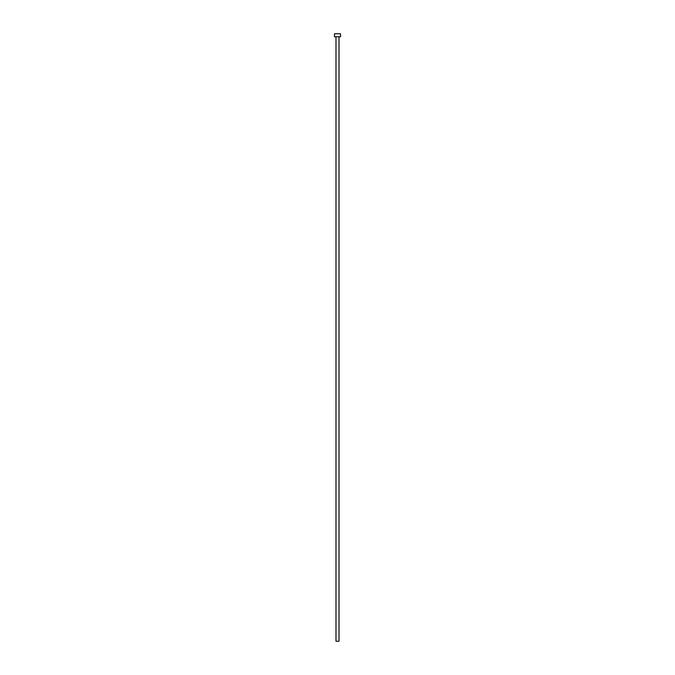 <?xml version="1.0" encoding="UTF-8"?>
<svg xmlns="http://www.w3.org/2000/svg" width="675" height="675" viewBox="0 0 675 675"><rect width="100%" height="100%" fill="white"/><g stroke="black" fill="none" stroke-linecap="round" stroke-linejoin="round"><path stroke-width="1.01" d="M335.99 36.771L335.99 641.25L339.01 641.25L339.01 36.771L339.01 641.25L335.99 641.25L335.99 36.771M334.479 33.75L334.479 36.771L340.521 36.771L340.521 33.75L334.479 33.75L334.479 36.771L340.521 36.771L340.521 33.75L334.479 33.75"/></g></svg>
